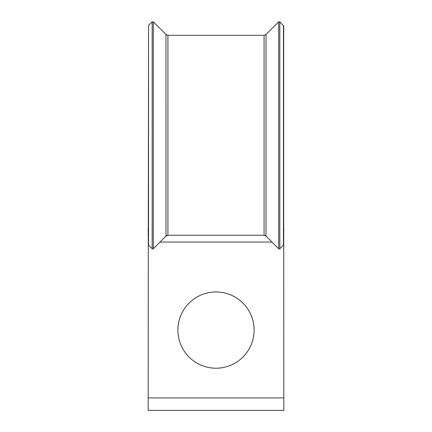<?xml version="1.0" encoding="UTF-8"?>
<svg xmlns="http://www.w3.org/2000/svg" width="432" height="432" viewBox="0 0 432 432"><rect width="100%" height="100%" fill="white"/><g stroke="black" fill="none" stroke-linecap="round" stroke-linejoin="round"><path stroke-width="0.65" d="M254.119 330.086A38.119 38.119 0 0 0 216 291.967A38.119 38.119 0 0 0 177.881 330.086A38.119 38.119 0 0 0 216 368.21A38.119 38.119 0 0 0 254.119 330.086M283.7 218.797L283.829 410.4L148.171 410.4L148.3 235.705M264.082 35.294L264.082 235.262L266.004 236.056A2.711 2.711 0 0 0 264.082 235.262L167.918 235.262L167.918 35.294L264.082 35.294L266.004 34.501L278.662 21.838L278.662 248.719A0.815 0.815 0 0 0 279.817 248.719L283.462 245.074A0.815 0.815 0 0 0 283.462 243.923A0.815 0.815 0 0 1 283.7 244.496L283.7 26.06L279.817 21.838L278.662 21.838M283.829 397.921L148.171 397.921M148.3 228.479L148.171 235.262M283.7 201.344L283.7 228.479M266.004 34.501L266.004 236.056L278.662 248.719M279.817 21.838L279.817 248.719L283.462 245.074L283.462 25.483M153.338 248.719L165.996 236.056A2.711 2.711 0 0 1 167.918 235.262L166.001 236.056L165.996 34.501L153.338 21.838L152.183 21.838L152.183 248.719A0.815 0.815 0 0 0 153.338 248.719L153.338 21.838M148.538 245.074L148.538 25.483L148.3 244.496A0.815 0.815 0 0 0 148.538 245.074L152.183 248.719M160.547 241.504L166.001 236.056M148.3 201.344L148.3 218.797M283.829 228.479L283.7 233.987M148.171 228.479L148.3 234.398M271.987 242.044L160.013 242.044M148.538 25.483L152.183 21.838M165.996 34.501L167.918 35.294M266.722 236.774L265.091 235.678M283.7 244.507L283.759 231.395"/></g></svg>
